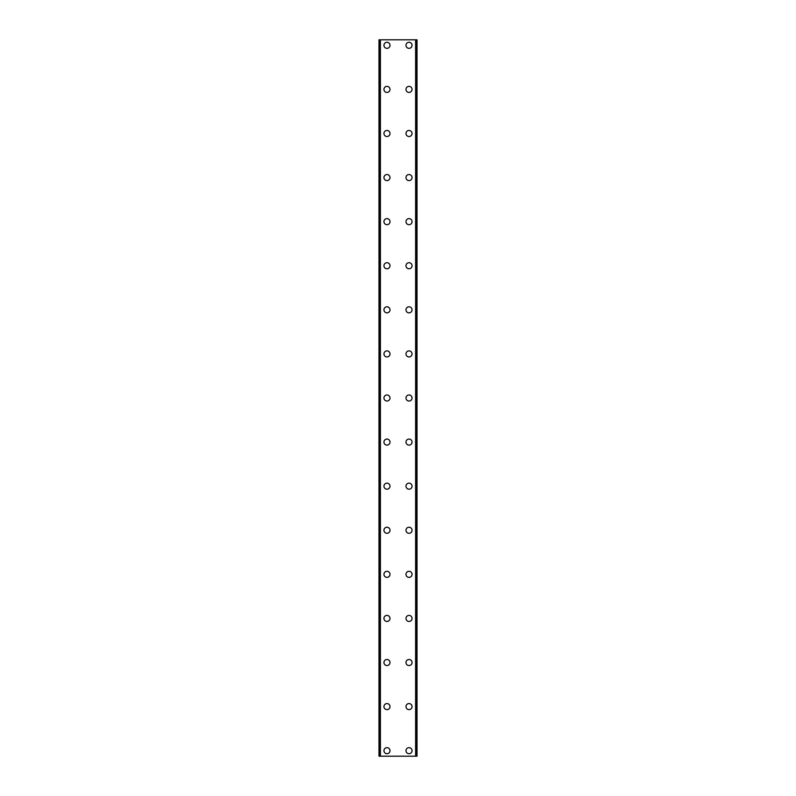 <?xml version="1.0" encoding="UTF-8"?>
<svg xmlns="http://www.w3.org/2000/svg" width="796" height="796" viewBox="0 0 796 796"><rect width="100%" height="100%" fill="white"/><g stroke="black" fill="none" stroke-linecap="round" stroke-linejoin="round"><path stroke-width="1.19" d="M383.951 750.688A3.035 3.035 0 0 1 386.975 747.663A3.035 3.035 0 0 1 390.01 750.688A3.035 3.035 0 0 1 386.975 753.722A3.035 3.035 0 0 1 383.951 750.688M383.951 706.599A3.035 3.035 0 0 1 386.975 703.574A3.035 3.035 0 0 1 390.01 706.599A3.035 3.035 0 0 1 386.975 709.634A3.035 3.035 0 0 1 383.951 706.599M383.951 662.521A3.035 3.035 0 0 1 386.975 659.486A3.035 3.035 0 0 1 390.01 662.521A3.035 3.035 0 0 1 386.975 665.546A3.035 3.035 0 0 1 383.951 662.521M383.951 618.432A3.035 3.035 0 0 1 386.975 615.398A3.035 3.035 0 0 1 390.01 618.432A3.035 3.035 0 0 1 386.975 621.457A3.035 3.035 0 0 1 383.951 618.432M383.951 574.344A3.035 3.035 0 0 1 386.975 571.309A3.035 3.035 0 0 1 390.01 574.344A3.035 3.035 0 0 1 386.975 577.379A3.035 3.035 0 0 1 383.951 574.344M383.951 530.255A3.035 3.035 0 0 1 386.975 527.231A3.035 3.035 0 0 1 390.01 530.255A3.035 3.035 0 0 1 386.975 533.29A3.035 3.035 0 0 1 383.951 530.255M383.951 486.177A3.035 3.035 0 0 1 386.975 483.142A3.035 3.035 0 0 1 390.01 486.177A3.035 3.035 0 0 1 386.975 489.202A3.035 3.035 0 0 1 383.951 486.177M383.951 442.088A3.035 3.035 0 0 1 386.975 439.054A3.035 3.035 0 0 1 390.01 442.088A3.035 3.035 0 0 1 386.975 445.113A3.035 3.035 0 0 1 383.951 442.088M383.951 398A3.035 3.035 0 0 1 386.975 394.965A3.035 3.035 0 0 1 390.01 398A3.035 3.035 0 0 1 386.975 401.035A3.035 3.035 0 0 1 383.951 398M383.951 353.912A3.035 3.035 0 0 1 386.975 350.887A3.035 3.035 0 0 1 390.01 353.912A3.035 3.035 0 0 1 386.975 356.946A3.035 3.035 0 0 1 383.951 353.912M383.951 309.823A3.035 3.035 0 0 1 386.975 306.798A3.035 3.035 0 0 1 390.01 309.823A3.035 3.035 0 0 1 386.975 312.858A3.035 3.035 0 0 1 383.951 309.823M383.951 265.745A3.035 3.035 0 0 1 386.975 262.71A3.035 3.035 0 0 1 390.01 265.745A3.035 3.035 0 0 1 386.975 268.769A3.035 3.035 0 0 1 383.951 265.745M383.951 221.656A3.035 3.035 0 0 1 386.975 218.621A3.035 3.035 0 0 1 390.01 221.656A3.035 3.035 0 0 1 386.975 224.691A3.035 3.035 0 0 1 383.951 221.656M383.951 177.568A3.035 3.035 0 0 1 386.975 174.543A3.035 3.035 0 0 1 390.01 177.568A3.035 3.035 0 0 1 386.975 180.602A3.035 3.035 0 0 1 383.951 177.568M383.951 133.479A3.035 3.035 0 0 1 386.975 130.454A3.035 3.035 0 0 1 390.01 133.479A3.035 3.035 0 0 1 386.975 136.514A3.035 3.035 0 0 1 383.951 133.479M383.951 89.401A3.035 3.035 0 0 1 386.975 86.366A3.035 3.035 0 0 1 390.01 89.401A3.035 3.035 0 0 1 386.975 92.426A3.035 3.035 0 0 1 383.951 89.401M383.951 45.312A3.035 3.035 0 0 1 386.975 42.278A3.035 3.035 0 0 1 390.01 45.312A3.035 3.035 0 0 1 386.975 48.337A3.035 3.035 0 0 1 383.951 45.312M405.99 750.688A3.035 3.035 0 0 1 409.025 747.663A3.035 3.035 0 0 1 412.049 750.688A3.035 3.035 0 0 1 409.025 753.722A3.035 3.035 0 0 1 405.99 750.688M405.99 706.599A3.035 3.035 0 0 1 409.025 703.574A3.035 3.035 0 0 1 412.049 706.599A3.035 3.035 0 0 1 409.025 709.634A3.035 3.035 0 0 1 405.99 706.599M405.99 662.521A3.035 3.035 0 0 1 409.025 659.486A3.035 3.035 0 0 1 412.049 662.521A3.035 3.035 0 0 1 409.025 665.546A3.035 3.035 0 0 1 405.99 662.521M405.99 618.432A3.035 3.035 0 0 1 409.025 615.398A3.035 3.035 0 0 1 412.049 618.432A3.035 3.035 0 0 1 409.025 621.457A3.035 3.035 0 0 1 405.99 618.432M405.99 574.344A3.035 3.035 0 0 1 409.025 571.309A3.035 3.035 0 0 1 412.049 574.344A3.035 3.035 0 0 1 409.025 577.379A3.035 3.035 0 0 1 405.99 574.344M405.99 530.255A3.035 3.035 0 0 1 409.025 527.231A3.035 3.035 0 0 1 412.049 530.255A3.035 3.035 0 0 1 409.025 533.29A3.035 3.035 0 0 1 405.99 530.255M405.99 486.177A3.035 3.035 0 0 1 409.025 483.142A3.035 3.035 0 0 1 412.049 486.177A3.035 3.035 0 0 1 409.025 489.202A3.035 3.035 0 0 1 405.99 486.177M405.99 442.088A3.035 3.035 0 0 1 409.025 439.054A3.035 3.035 0 0 1 412.049 442.088A3.035 3.035 0 0 1 409.025 445.113A3.035 3.035 0 0 1 405.99 442.088M405.99 398A3.035 3.035 0 0 1 409.025 394.965A3.035 3.035 0 0 1 412.049 398A3.035 3.035 0 0 1 409.025 401.035A3.035 3.035 0 0 1 405.99 398M405.99 353.912A3.035 3.035 0 0 1 409.025 350.887A3.035 3.035 0 0 1 412.049 353.912A3.035 3.035 0 0 1 409.025 356.946A3.035 3.035 0 0 1 405.99 353.912M405.99 309.823A3.035 3.035 0 0 1 409.025 306.798A3.035 3.035 0 0 1 412.049 309.823A3.035 3.035 0 0 1 409.025 312.858A3.035 3.035 0 0 1 405.99 309.823M405.99 265.745A3.035 3.035 0 0 1 409.025 262.71A3.035 3.035 0 0 1 412.049 265.745A3.035 3.035 0 0 1 409.025 268.769A3.035 3.035 0 0 1 405.99 265.745M405.99 221.656A3.035 3.035 0 0 1 409.025 218.621A3.035 3.035 0 0 1 412.049 221.656A3.035 3.035 0 0 1 409.025 224.691A3.035 3.035 0 0 1 405.99 221.656M405.99 177.568A3.035 3.035 0 0 1 409.025 174.543A3.035 3.035 0 0 1 412.049 177.568A3.035 3.035 0 0 1 409.025 180.602A3.035 3.035 0 0 1 405.99 177.568M405.99 133.479A3.035 3.035 0 0 1 409.025 130.454A3.035 3.035 0 0 1 412.049 133.479A3.035 3.035 0 0 1 409.025 136.514A3.035 3.035 0 0 1 405.99 133.479M405.99 89.401A3.035 3.035 0 0 1 409.025 86.366A3.035 3.035 0 0 1 412.049 89.401A3.035 3.035 0 0 1 409.025 92.426A3.035 3.035 0 0 1 405.99 89.401M405.99 45.312A3.035 3.035 0 0 1 409.025 42.278A3.035 3.035 0 0 1 412.049 45.312A3.035 3.035 0 0 1 409.025 48.337A3.035 3.035 0 0 1 405.99 45.312M416.895 39.8L378.986 39.8L378.986 756.2L417.014 756.2L417.014 39.8L416.895 756.2M417.014 39.8L417.014 756.2M378.986 756.2L378.986 39.8M380.1 39.8L380.1 756.2M380.389 39.8L380.389 756.2M415.611 39.8L415.611 756.2M415.9 39.8L415.9 756.2M379.105 39.8L379.105 756.2M380.15 39.8L380.15 756.2M415.85 39.8L415.85 756.2"/></g></svg>
